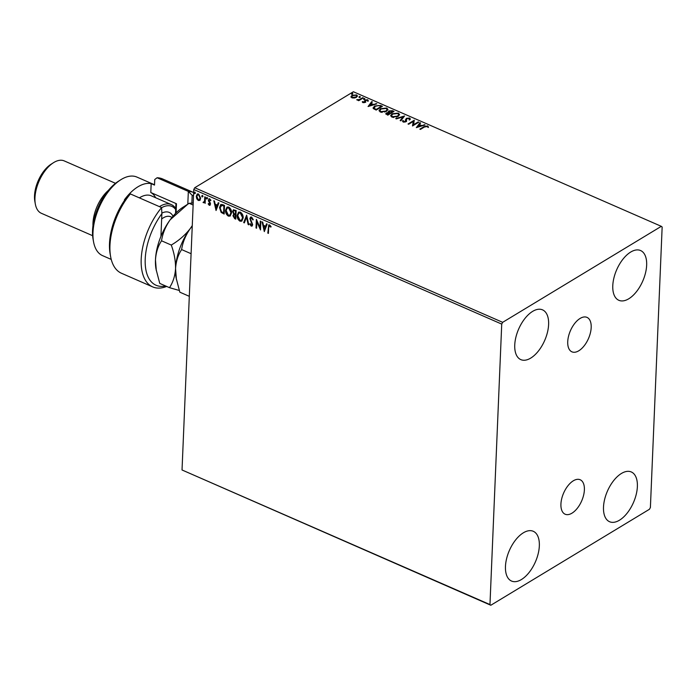 <?xml version="1.0" encoding="UTF-8"?>
<svg xmlns="http://www.w3.org/2000/svg" width="697" height="697" viewBox="0 0 697 697"><rect width="100%" height="100%" fill="white"/><g stroke="black" fill="none" stroke-linecap="round" stroke-linejoin="round"><path stroke-width="1.05" d="M571.976 513.175A18.802 9.845 113.6 0 0 583.581 495.323A18.802 9.845 113.6 0 0 580.183 479.754A18.802 9.845 113.6 0 0 573.335 480.791A18.802 9.845 113.6 0 0 561.73 498.643A18.802 9.845 113.6 0 0 565.128 514.212A18.802 9.845 113.6 0 0 571.976 513.175M578.78 350.791A18.802 9.845 113.6 0 0 590.385 332.948A18.802 9.845 113.6 0 0 586.996 317.379A18.802 9.845 113.6 0 0 580.139 318.416A18.802 9.845 113.6 0 0 568.534 336.268A18.802 9.845 113.6 0 0 571.932 351.837A18.802 9.845 113.6 0 0 578.78 350.791M532.656 311.367A27.148 14.21 -66.4 0 1 542.554 309.869A27.148 14.21 -66.4 0 1 547.45 332.347A27.148 14.21 -66.4 0 1 530.696 358.119A27.148 14.21 -66.4 0 1 520.807 359.617A27.148 14.21 -66.4 0 1 515.911 337.139A27.148 14.21 -66.4 0 1 532.656 311.367M621.419 473.472A27.148 14.21 -66.4 0 1 631.308 471.965A27.148 14.21 -66.4 0 1 636.213 494.443A27.148 14.21 -66.4 0 1 619.459 520.215A27.148 14.21 -66.4 0 1 609.561 521.722A27.148 14.21 -66.4 0 1 604.665 499.244A27.148 14.21 -66.4 0 1 621.419 473.472M523.377 532.796A27.148 14.21 -66.4 0 1 533.275 531.288A27.148 14.21 -66.4 0 1 538.171 553.766A27.148 14.21 -66.4 0 1 521.417 579.538A27.148 14.21 -66.4 0 1 511.528 581.045A27.148 14.21 -66.4 0 1 506.623 558.567A27.148 14.21 -66.4 0 1 523.377 532.796M630.698 252.053A27.148 14.21 -66.4 0 1 640.595 250.545A27.148 14.21 -66.4 0 1 645.492 273.024A27.148 14.21 -66.4 0 1 628.738 298.795A27.148 14.21 -66.4 0 1 618.849 300.302A27.148 14.21 -66.4 0 1 613.944 277.824A27.148 14.21 -66.4 0 1 630.698 252.053M650.397 507.494L662.15 227.022L661.314 226.333L502.668 322.328L501.727 324.096L489.965 604.569L490.81 605.257L649.456 509.263L650.397 507.494M199.978 200.178L198.314 200.518L196.746 198.767L196.249 196.275L197.286 194.019L198.593 194.001L200.658 198.201L199.621 200.483M203.611 202.043L204.526 201.058L204.796 196.824L205.397 197.085L205.136 203.376L204.57 202.191L203.48 202.775L203.036 202.357L204.177 201.86M205.145 203.019L204.927 201.973L203.48 202.775L203.036 202.357M210.163 205.162L209.292 205.31L208.168 203.907L208.542 203.524L209.283 204.517L209.902 203.925L208.325 200.109L209.675 198.845L210.869 200.239L210.503 200.666L209.71 199.647L208.926 200.335L210.355 203.106L210.503 204.16L209.292 205.31L209.997 205.301M209.283 204.517L210.259 203.716L209.78 203.297M208.9 198.854L209.675 198.845M210.86 200.457L210.067 199.429L208.926 200.335M222.709 204.657L224.521 205.449L224.155 214.057L221.132 212.419L219.538 207.54L220.766 204.517L222.709 204.657M236.135 210.52L235.778 219.137L234.671 218.649L232.964 215.73L233.765 214.223L232.632 211.479L233.373 209.832L236.135 210.52M233.591 214.31L234.122 214.005L232.632 211.479M246.651 215.12L248.794 224.826L248.141 224.539L246.511 217.176L244.342 222.874L243.689 222.587L246.651 215.12M260.269 221.071L260.87 221.332L260.504 229.94L256.871 221.812L256.601 228.233L255.999 227.971L256.365 219.363L259.998 227.475L260.269 221.071M271.072 226.882L269.582 225.819L268.659 227.675L268.415 233.399L267.814 233.138L268.72 224.931L269.617 224.931L271.046 226.569L270.715 227.1L269.303 225.767M501.727 324.096L193.783 189.506L182.03 469.978L489.965 604.569M264.311 231.604L262.072 221.855L262.725 222.143L263.414 225.253L265.601 226.211L266.524 223.807L267.178 224.085L264.311 231.604M251.608 217.063L253.29 219.712L252.784 219.938L251.617 217.961L250.903 217.995L251.974 217.752L250.467 218.945L252.671 224.695L252.07 226.063L251.19 226.098L249.744 223.981L250.232 223.659L251.234 225.218L252.07 224.469L249.866 218.675L250.624 217.081L251.608 217.063M251.234 225.218L252.427 224.251L251.756 223.197M243.166 217.943L241.754 221.141L240.012 221.21C237.965 219.773 237.015 217.821 237.154 215.356L238.592 212.176L240.343 212.132C242.356 213.57 243.297 215.504 243.166 217.943M231.552 212.864L230.141 216.061L228.389 216.131C226.351 214.702 225.401 212.751 225.54 210.276L226.978 207.105L228.729 207.061C230.742 208.49 231.683 210.424 231.552 212.864M216.053 210.511L213.805 200.762L214.458 201.05L215.146 204.16L217.342 205.118L218.257 202.714L218.91 202.993L216.053 210.511M207.27 198.523L206.739 199.028L206.268 198.087L206.8 197.591L207.096 198.811L206.268 198.087L206.8 197.591M202.67 196.51L202.139 197.016L201.668 196.075L202.2 195.578L202.496 196.798L201.668 196.075L202.2 195.578M195.16 193.235L194.629 193.731L194.158 192.79L194.69 192.294L194.986 193.513L194.158 192.79L194.69 192.294M490.81 605.257L182.03 469.978M354.233 98.024L351.854 97.772L350.992 96.613L352.029 95.376L356.576 94.914L357.465 95.959L356.428 97.301L354.233 98.024M363.303 97.946L358.746 100.699L358.145 100.438L358.816 100.037L356.716 99.741L359.513 99.514L362.701 97.685L363.303 97.946M362.832 102.572L362.318 101.666L364.548 102.093L365.071 100.002L367.659 99.758L368.277 100.673L365.698 100.255L365.167 102.346L362.832 102.572M363.059 101.588L363.346 102.712M364.392 102.659L364.548 100.882M367.511 100.777L367.162 100.133M365.402 100.577L365.681 101.84M373.374 108.61L374.585 106.04L380.614 105.508L382.426 106.301L376.188 110.074L373.374 108.61L373.061 107.835M388.49 112.862L388.865 110.962L392.481 110.692L394.04 111.381L387.802 115.153L385.755 113.803L386.443 112.949L388.508 112.47L388.177 111.834M404.556 115.972L400.819 120.842L400.165 120.555L402.997 116.861L395.713 118.612L404.556 115.972M418.174 121.923L418.775 122.184L412.537 125.965L413.286 121.444L408.634 124.258L408.033 123.996L414.271 120.215L413.53 124.737L418.174 121.923L418.296 122.48M424.595 126.906L420.448 129.415L419.847 129.154L424.055 126.61L427.67 125.913L428.428 126.993L427.644 127.15L427.043 126.296L424.595 126.906M661.314 226.333L353.37 91.743L194.724 187.737L502.668 322.328M416.344 127.629L419.977 122.716L420.631 122.994L419.437 124.563L421.624 125.521L425.083 124.946L416.344 127.629M405.619 120.128L406.334 118.342L409.67 118.037L410.063 119.631L409.261 119.614L409.078 118.446L406.926 118.612L405.924 121.722L403.066 121.992L402.622 120.694L403.467 120.668L403.72 121.609L405.297 121.478L405.558 119.518M410.341 118.873L410.063 119.631M409.261 119.614L409.078 118.446M406.508 119.065L406.56 121.008M402.491 121.208L402.622 120.694L403.336 121.626M403.467 120.668L403.964 122.184M398.161 116.399L391.888 117.105L390.66 115.632L392.123 113.794L398.396 113.114L399.59 114.569L398.161 116.399M386.547 111.32L380.274 112.025L379.046 110.553L380.51 108.715L386.783 108.035L387.976 109.49L386.547 111.32M368.077 106.528L371.719 101.623L372.372 101.901L371.17 103.47L373.365 104.428L376.824 103.853L368.077 106.528M364.766 99.044L363.747 99.14L363.764 98.599L364.784 98.504L364.749 99.532M363.747 99.14L363.764 98.599L363.747 99.096L364.766 99M360.157 97.031L359.138 97.127L359.155 96.587L360.183 96.491L360.14 97.519M359.138 97.127L359.155 96.587L359.138 97.083L360.157 96.988M352.647 93.746L351.628 93.842L351.645 93.311L352.673 93.215L352.63 94.234M351.628 93.842L351.645 93.311L351.628 93.799L352.647 93.703M193.783 189.506L194.724 187.737M420.308 129.354L424.037 127.098L427.653 126.401L427.67 125.913M427.653 126.401L428.411 127.481M416.632 127.534L419.977 122.716M421.624 125.521L421.607 126.009L419.411 125.051L419.437 124.563M421.607 126.009L424.429 124.658M419.124 126.776L420.727 125.791L419.054 125.059L417.799 126.697L420.727 125.791M417.773 127.185L417.799 126.697M412.476 125.939L413.286 121.444M408.494 124.197L414.271 120.215M418.156 122.419L413.53 124.737M408.52 118.307L409.653 118.534L409.67 118.037M409.653 118.534L410.298 119.135M409.235 120.102L409.052 118.943L409.235 120.102M406.508 120.102L406.543 121.505M403.45 121.156L403.694 122.097L403.45 121.156M405.053 122.08L405.297 121.478M405.271 121.966L405.741 120.825M405.593 120.616L406.334 118.342M406.316 118.838L407.283 118.446M400.435 120.677L402.997 116.861M396.366 118.899L404.147 116.512M390.677 115.876L392.123 113.794M392.106 114.282L393.901 113.524M396.576 113.21L398.379 113.611L398.396 113.114M398.379 113.611L399.555 114.822M396.393 117.157L398.675 114.927M391.575 115.754L392.481 117.201L393.753 117.488M392.725 114.055L391.548 115.519L392.498 116.704L397.56 116.138L398.719 114.674L397.778 113.515L392.725 114.055M392.481 117.201L392.498 116.704M397.534 116.634L397.56 116.138M385.807 114.038L386.443 112.949M386.426 113.437L387.305 113.08M388.22 112.069L388.865 110.962M388.848 111.45L389.902 111.023M391.13 110.893L392.463 111.189L392.481 110.692M392.463 111.189L393.561 111.668M389.466 111.224L389.274 112.801L389.449 111.72L389.274 112.801L390.459 113.402L392.803 111.503L389.466 111.224L389.301 112.313L390.486 112.905L392.803 111.503M387.062 113.202L387.201 114.726L387.035 113.698L387.82 114.996L389.841 113.297L387.062 113.202L387.846 114.5L389.841 113.297M387.82 114.996L387.846 114.5M390.459 113.402L390.486 112.905M379.063 110.797L380.51 108.715M380.484 109.211L382.278 108.444M384.962 108.14L386.765 108.532L386.783 108.035M386.765 108.532L387.941 109.751M384.779 112.078L387.062 109.847M379.961 110.675L380.867 112.121L382.139 112.409M381.111 108.976L379.935 110.44L380.884 111.633L385.946 111.058L387.105 109.595L386.164 108.436L381.111 108.976M380.867 112.121L380.884 111.633M385.92 111.555L385.946 111.058M377.974 105.482L380.597 105.996L380.614 105.508M380.597 105.996L381.947 106.589M373.078 108.079L374.585 106.04M374.559 106.536L376.467 105.726M374.001 107.965L374.263 108.889L376.206 109.917L381.189 106.423L378.776 105.535L375.178 106.301L374.28 108.392L376.232 109.429L381.189 106.423M376.206 109.917L376.232 109.429M374.263 108.889L373.949 108.209M368.373 106.441L371.719 101.623M373.365 104.428L373.348 104.916L371.17 103.47M373.348 104.916L376.171 103.565M370.865 105.683L372.468 104.698L370.787 103.966L369.532 105.604L372.468 104.698M369.515 106.092L369.532 105.604M362.379 102.154L363.05 101.84M363.041 102.076L363.329 102.703L363.041 102.076M364.522 102.59L364.548 102.093M364.792 102.276L364.662 101.727L364.792 102.276M364.54 101.013L365.071 100.002M365.054 100.499L365.855 100.176M367.084 100.098L367.659 99.758M367.633 100.255L368.251 101.17M365.655 102.328L365.577 101.143M363.729 99.627L363.747 99.096M358.606 100.638L358.816 100.037M357.256 100.107L357.491 99.566M358.807 100.229L359.513 99.514M359.495 100.002L362.701 97.685M359.121 97.615L359.138 97.083M350.966 97.101L352.029 95.376M352.002 95.872L353.231 95.341M355.81 95.184L356.55 95.411L356.576 94.914M356.55 95.411L357.422 96.221M355.182 97.833L356.585 96.273M351.846 96.909L352.577 97.998M352.63 95.637L351.811 96.674L352.412 97.432L355.836 97.04L356.646 96.02L356.019 95.254L352.63 95.637M352.394 97.928L352.412 97.432M355.81 97.528L355.836 97.04M351.61 94.33L351.628 93.799M268.432 233.033L267.814 233.138M268.171 232.92L268.911 224.843M269.939 225.601L269.469 225.619M264.512 231.082L262.516 222.055M266.759 223.903L265.601 226.211M264.346 229.505L265.662 226.769L263.632 226.246L264.346 229.505L265.313 226.987L263.632 226.246M260.539 229.217L256.871 221.812M256.618 227.875L255.999 227.971M256.357 227.762L256.688 219.86M260.608 221.219L259.998 227.475M253.272 219.66L252.784 219.938M253.142 219.721L251.974 217.752L250.824 218.727M252.236 225.941L251.19 226.098M251.547 225.88L249.744 223.981M251.591 225L252.427 224.251L251.591 225M252.105 222.988L251.051 222.021M251.399 221.803L249.866 218.675M250.223 218.457L250.807 216.994M248.698 224.408L248.141 224.539M248.498 224.321L246.511 217.176M244.464 222.561L243.689 222.587M244.037 222.378L246.703 215.382M241.929 221.019L240.012 221.21M240.36 220.993C238.322 219.555 237.372 217.612 237.511 215.138L237.154 215.356M237.511 215.138L238.775 212.088M241.615 220.121L242.922 217.464L240.683 212.812L239.045 212.994M237.755 215.617L240.021 220.313L241.458 220.235L242.565 217.682L240.326 213.029L238.853 213.09L237.755 215.617M235.786 218.771L232.964 215.73M233.321 215.512L234.122 214.005M232.981 211.261L233.565 209.745M235.168 210.625L233.695 210.712L233.225 211.74L234.105 213.691L235.359 214.345L235.856 210.93L233.896 210.633M235.377 214.876L234.009 214.972L233.565 215.974L235.211 217.987L235.682 215.016L234.192 214.903M235.682 215.016L235.02 215.094M235.211 217.987L235.325 215.225M235.856 210.93L234.811 210.843M235.359 214.345L235.499 211.147M230.315 215.939L228.389 216.131M228.747 215.913C226.708 214.484 225.758 212.533 225.898 210.067L225.54 210.276M225.898 210.067L227.161 207.009M229.993 215.042L231.308 212.393L229.069 207.732L227.431 207.915M226.142 210.546L228.407 215.234L229.836 215.155L230.951 212.602L228.712 207.95L227.239 208.02L226.142 210.546M224.173 213.691L221.132 212.419M221.489 212.202L219.538 207.54M219.895 207.323L220.949 204.43M221.977 205.084L220.139 207.811L221.48 211.74L223.598 212.907L224.242 205.85L221.263 205.371M223.598 212.907L223.885 206.068L221.428 205.258M216.244 209.989L214.258 200.963M218.492 202.81L217.342 205.118M216.087 208.412L217.403 205.676L215.364 205.153L216.087 208.412L217.046 205.894L215.364 205.153M209.649 205.092L208.168 203.907M209.64 204.308L210.259 203.716L209.64 204.308M210.137 203.08L208.481 201.163M208.839 200.954L208.325 200.109M208.682 199.891L209.083 198.776M210.067 199.429L209.283 200.126L210.067 199.429M207.628 198.314L207.096 198.811M206.626 197.87L207.157 197.373M204.273 202.6L203.838 202.557M203.968 201.825L204.526 201.058M204.874 200.841L205.136 196.972M203.027 196.301L202.496 196.798M202.025 195.857L202.557 195.36M200.335 199.961L198.314 200.518M198.671 200.3L196.746 198.767M197.103 198.558L196.249 196.275M196.606 196.066L197.469 193.923M199.429 199.586L200.414 197.721L198.915 194.559L197.8 194.716M196.85 196.537L198.349 199.743L199.264 199.708L200.056 197.939L198.558 194.777L197.608 194.803L196.85 196.537M195.517 193.017L194.986 193.513M194.515 192.581L195.047 192.076M193.522 195.683A48.581 25.423 113.6 0 0 192.18 195.343L191.867 202.923M187.807 204.169L188.338 191.414A51.439 26.922 -66.4 0 1 193.661 192.52L162.645 178.963A51.439 26.922 113.6 0 0 157.104 177.752L188.338 191.414L192.18 195.343M93.555 241.833L93.067 239.158A40.008 20.936 -66.4 0 1 118.359 181.29L120.651 179.835A42.866 22.435 113.6 0 0 93.555 241.833A42.866 22.435 113.6 0 0 102.564 255.633L111.241 259.423M154.534 184.775L136.9 177.073A42.866 22.435 113.6 0 0 121.278 179.443A42.866 22.435 113.6 0 0 120.651 179.835M92.962 225.689A28.577 14.959 -66.4 0 1 108.401 190.368M35.338 204.082L34.85 201.407A25.719 13.461 -66.4 0 1 51.108 164.204L53.399 162.75A28.577 14.959 113.6 0 0 35.338 204.082A28.577 14.959 113.6 0 0 41.341 213.282L92.623 235.691M115.519 183.32L64.229 160.902A28.577 14.959 113.6 0 0 53.817 162.488A28.577 14.959 113.6 0 0 53.399 162.75M124.824 199.969L124.432 199.795A42.866 22.435 113.6 0 1 138.015 186.761A42.866 22.435 113.6 0 1 151.171 183.616L154.516 185.08L154.751 179.504L157.104 177.752M130.365 193.932A51.439 26.922 113.6 0 0 110.631 256.679L110.152 254.004A48.581 25.423 -66.4 0 1 128.013 195.683L130.365 193.932L161.599 207.584A51.439 26.922 -66.4 0 0 152.678 286.894A51.439 26.922 -66.4 0 0 166.679 286.432M110.631 256.679A51.439 26.922 113.6 0 0 121.444 273.241L152.678 286.894M160.929 236.379L161.878 213.674A48.581 25.423 113.6 0 0 145.229 264.119A48.581 25.423 113.6 0 0 165.607 285.962M151.171 183.616L150.796 192.529A34.292 17.948 -66.4 0 1 155.623 197.73M150.796 192.529L176.463 203.742L176.08 212.89M175.522 213.456L175.923 203.899L176.463 203.742M161.878 213.674L161.599 207.584M176.393 279.445L175.557 268.615A42.866 22.435 -66.4 0 0 176.114 277.92L179.843 292.182L189.305 296.321M181.629 249.57C182.71 242.268 185.594 235.264 190.264 228.564C185.167 235.098 178.841 240.596 171.27 245.048C174.224 253.089 175.653 260.948 175.557 268.615C176.062 261.218 178.092 254.867 181.629 249.57L191.091 253.708M156.311 270.663L155.475 259.833A42.866 22.435 -66.4 0 0 156.032 269.138L159.752 283.409L169.484 287.661C173.022 282.355 175.043 276.012 175.557 268.615A42.866 22.435 -66.4 0 1 190.264 228.564L192.25 226.055M192.267 225.601L190.264 228.564A42.866 22.435 -66.4 0 1 192.25 225.994M169.484 287.661L179.268 290.475M187.937 204.082L170.181 219.79C165.511 226.49 162.636 233.486 161.538 240.796C158.01 246.093 155.98 252.436 155.475 259.833A42.866 22.435 -66.4 0 1 170.181 219.79A42.866 22.435 -66.4 0 1 183.137 207.14L189.175 203.306L193.217 203.019M189.175 203.306L193.13 205.04M161.538 240.796L171.27 245.048M159.447 206.643A31.435 16.449 -66.4 0 1 171.366 204.613L151.284 195.831A31.435 16.449 113.6 0 0 139.374 197.861A31.435 16.449 113.6 0 0 139.365 197.87L139.374 197.861M171.366 204.613A31.435 16.449 -66.4 0 1 175.722 208.534M175.679 209.57A30.006 15.7 113.6 0 0 161.608 207.706M424.037 127.098L424.055 126.61M390.163 113.263L390.181 112.775M375.814 109.743L375.831 109.255M361.151 99.096L361.168 98.608M172.037 217.377L170.582 216.741A20.004 10.472 113.6 0 0 161.66 218.989M161.861 213.116A23.437 12.267 -66.4 0 1 173.004 216.218M409.47 119.013L409.453 119.501M406.438 119.448L406.421 119.945M391.548 115.519L391.531 116.007M398.719 114.674L398.693 115.162M386.643 113.698L386.626 114.186M389.013 111.816L388.996 112.313M379.935 110.44L379.917 110.928M387.105 109.595L387.079 110.091M363.041 101.727L363.024 102.215M364.827 101.692L364.81 102.18M367.519 100.656L367.502 101.152M365.394 100.638L365.376 101.126M351.811 96.674L351.793 97.162M356.646 96.02L356.629 96.517"/></g></svg>
